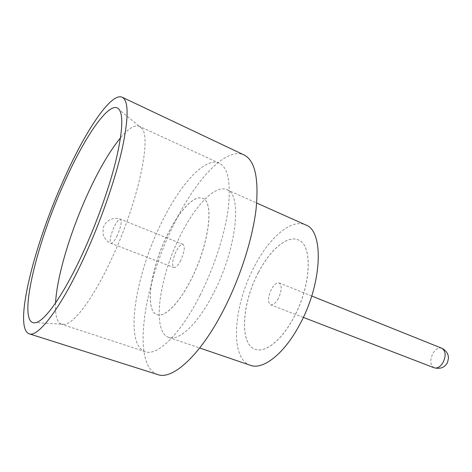 <?xml version="1.0" encoding="UTF-8"?>
<svg xmlns="http://www.w3.org/2000/svg" width="472" height="472" viewBox="0 0 472 472"><rect width="100%" height="100%" fill="white"/><g stroke="black" fill="none" stroke-linecap="round" stroke-linejoin="round"><path stroke-width="0.35" stroke-dasharray="2.36 1.77" d="M278.321 298.481C275.583 303.254 273.005 305.36 270.592 304.788C267.594 302.269 267.86 297.106 271.382 289.312C274.108 284.498 276.704 282.38 279.176 282.952C282.15 285.448 281.861 290.628 278.321 298.481M55.572 302.93C54.953 315.207 56.953 322.311 61.578 324.229L64.935 324.335C74.635 322.742 92.931 298.605 110.23 261.795C137.128 205.804 151.895 138.567 141.936 128.549L139.411 126.337C134.715 124.59 128.413 128.425 120.507 137.836M200.016 295.389C214.011 267.783 224.76 234.566 228.177 209.055C231.109 182.959 228.153 167.666 219.303 163.188C204.789 156.421 179.242 185.52 160.858 224.082C135.08 276.144 124.065 344.767 145.169 351.681C157.147 356.46 180.363 334.471 200.016 295.389M213.415 293.407C197.927 323.993 178.923 341.527 168.775 337.415C151.488 331.893 159.105 277.76 179.909 236.507C194.606 206.175 215.061 184.263 226.867 189.709C242.449 193.962 236.755 248.915 213.415 293.407M250.384 365.304C229.357 358.543 233.321 305.661 254.284 266.668C268.975 237.959 291.236 218.282 305.608 224.89M157.772 374.585C131.216 365.747 143.388 285.359 173.371 225.404C194.853 180.693 225.763 146.373 244.136 154.999M258.544 272.297C270.067 249.889 287.283 234.938 298.274 239.918C312.995 244.525 311.378 286.12 293.36 318.317C281.383 340.684 265.058 353.209 255.252 349.298C239.121 344.141 242 302.93 258.544 272.297M258.497 272.279C270.019 249.871 287.236 234.914 298.221 239.894C312.942 244.502 311.325 286.097 293.307 318.293C281.33 340.666 265.004 353.192 255.199 349.28C239.074 344.123 241.953 302.912 258.497 272.279M167.153 235.463C178.676 211.491 194.163 194.458 202.73 198.382C214.412 201.497 209.167 244.402 191.219 279.294C179.212 303.466 164.616 317.798 157.011 314.623C144.379 310.682 150.763 268.297 167.153 235.463M167.094 235.445C178.623 211.474 194.104 194.429 202.671 198.352C214.353 201.473 209.102 244.378 191.16 279.271C179.153 303.443 164.557 317.774 156.952 314.6C144.326 310.664 150.71 268.279 167.094 235.445M180.811 260.337C178.115 265.494 175.802 267.895 173.879 267.535C171.678 265.234 172.392 259.93 176.021 251.611C178.705 246.419 181.036 243.994 183.006 244.343C185.201 246.608 184.469 251.942 180.811 260.337M441.816 348.248C438.665 347.357 435.727 349.009 432.995 353.209C429.685 360.13 430.063 364.986 434.134 367.782M117.268 235.481C114.607 240.891 112.495 243.499 110.938 243.292C109.309 241.157 110.342 235.764 114.029 227.103C116.684 221.663 118.808 219.032 120.407 219.209C122.041 221.303 120.991 226.725 117.268 235.481M303.313 317.391L270.592 304.788M141.936 128.549L119.463 109.911M219.303 163.188L139.411 126.337M168.775 337.415L199.691 347.982M183.006 244.343L120.407 219.209C118.325 217.645 111.162 218.489 109.386 220.029C106.996 221.616 105.356 223.339 104.46 225.191C103.356 226.525 102.902 229.416 103.102 233.876C102.63 235.528 107.409 242.755 110.938 243.292L173.879 267.535M226.867 189.709L256.697 203.037M145.169 351.681L61.578 324.229M64.935 324.335L35.783 322.665M311.721 296.015L279.176 282.952"/><path stroke-width="0.71" d="M64.162 183.006C85.231 135.222 111.286 97.439 119.463 109.911C123.546 116.631 122.248 133.971 115.569 161.925C108.713 189.278 96.2 224.159 82.423 253.983C63.809 294.44 45.011 320.889 35.783 322.665C16.255 327.078 35.494 246.048 64.162 183.006M120.507 137.836C109.616 151.158 98.648 169.938 87.591 194.163C70.352 231.929 56.852 276.616 55.572 302.93M256.697 203.037L305.608 224.89C324.305 230.737 322.429 284.256 299.03 325.816C283.595 354.466 262.804 370.142 250.384 365.304L199.691 347.982M122.183 97.232L244.136 154.999C255.016 160.51 258.992 178.581 256.066 209.202C252.508 239.168 240.012 278.191 223.386 310.34C200.163 355.587 172.445 380.249 157.772 374.585L29.14 333.798C13.074 328.022 34.143 245.121 63.46 180.269C84.777 132.007 110.914 92.064 122.183 97.232C128.803 100.695 128.732 118.23 121.965 149.836C114.843 180.923 100.076 223.008 83.603 258.573C60.528 308.653 37.913 337.716 29.14 333.798M434.134 367.782C437.214 368.644 440.128 367.004 442.866 362.85C446.193 355.9 445.839 351.032 441.816 348.248C446.394 350.726 448.595 354.13 448.4 358.472C447.739 361.918 447.19 363.641 446.766 363.629C444.181 367.747 439.969 369.133 434.134 367.782L303.313 317.391M441.816 348.248L311.721 296.015"/></g></svg>
